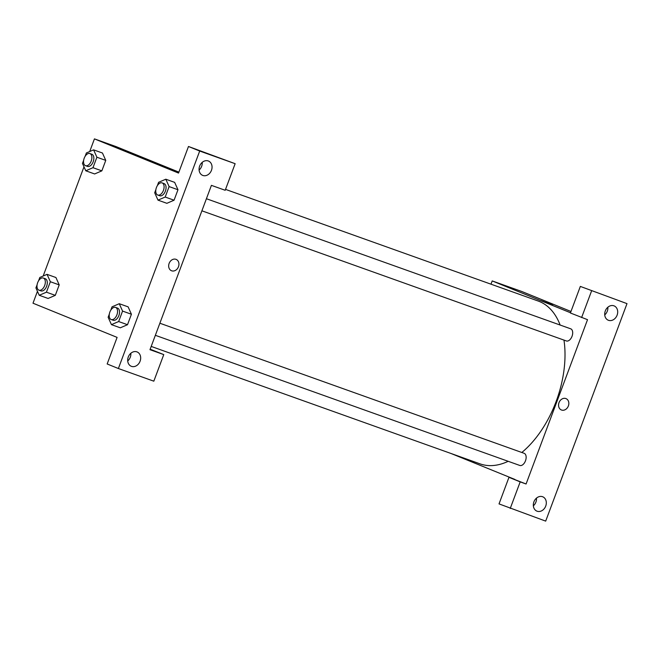 <?xml version="1.0" encoding="UTF-8"?>
<svg xmlns="http://www.w3.org/2000/svg" width="660" height="660" viewBox="0 0 660 660"><rect width="100%" height="100%" fill="white"/><g stroke="black" fill="none" stroke-linecap="round" stroke-linejoin="round"><path stroke-width="0.99" d="M520.179 481.882L526.086 483.994L587.524 319.671L570.405 312.997L580.338 286.415L627 303.633L545.688 521.119L499.026 503.902L508.967 477.32L520.179 481.882L510.238 508.464M490.99 284.179L492.203 280.921L521.746 291.472L570.974 311.479M604.733 314.902A7.739 6.27 112.1 0 0 607.852 307.222M613.907 305.811A7.739 6.27 112.1 0 0 605.344 310.819A7.739 6.27 112.1 0 0 608.289 320.232A7.739 6.27 112.1 0 0 617.009 315.414A7.739 6.27 112.1 0 0 614.113 305.885A7.739 6.27 112.1 0 0 613.907 305.811M580.338 286.415L627 303.633M581.617 317.559L591.558 290.977M526.086 483.994L508.967 477.32M533.354 505.808A7.739 6.27 112.1 0 0 536.481 498.127M537.116 511.211A7.739 6.27 112.1 0 0 545.68 506.195A7.739 6.27 112.1 0 0 542.743 496.79A7.739 6.27 112.1 0 0 534.014 501.6A7.739 6.27 112.1 0 0 536.91 511.137A7.739 6.27 112.1 0 0 537.116 511.211M552.494 304.903L541.018 300.613M492.203 280.921L570.496 312.749M561.388 409.967A6.13 4.966 112.1 0 0 561.553 410.033A6.13 4.966 -67.9 0 1 561.388 409.967A6.13 4.966 -67.9 0 1 559.094 402.418A6.13 4.966 -67.9 0 1 566.008 398.615A6.13 4.966 -67.9 0 1 568.334 406.057A6.13 4.966 -67.9 0 1 561.553 410.033A6.13 4.966 112.1 0 0 568.334 406.057A6.13 4.966 112.1 0 0 566.008 398.615M514.874 479.432L451.275 453.585M159.868 323.227L524.147 453.313A6.452 3.778 109.7 0 1 525.484 460.812A6.452 3.778 109.7 0 1 519.808 465.457L155.356 335.313M206.423 198.726L570.702 328.812A6.452 3.778 109.7 0 1 572.03 336.311A6.452 3.778 109.7 0 1 566.362 340.956L201.902 210.812M563.97 340.106A86.444 50.655 109.7 0 1 556.108 401.544A86.444 50.655 109.7 0 1 521.829 452.48M508.183 461.307A86.444 50.655 109.7 0 1 480.076 463.864L151.198 346.426M225.538 189.387L538.222 301.051A86.444 50.655 109.7 0 1 560.134 325.034M149.977 349.685L211.414 185.361L225.2 190.278L235.141 163.696L199.691 151.041L118.379 368.527L153.821 381.183L163.762 354.601L149.977 349.685M89.71 151.528L94.438 138.88L116.102 146.611L178.893 172.136M171.493 270.732A6.13 4.966 112.1 0 0 171.658 270.798A6.13 4.966 -67.9 0 1 171.501 270.74A6.13 4.966 -67.9 0 1 169.207 263.191A6.13 4.966 -67.9 0 1 176.113 259.38A6.13 4.966 -67.9 0 1 178.447 266.83A6.13 4.966 -67.9 0 1 171.658 270.798A6.13 4.966 112.1 0 0 178.439 266.83A6.13 4.966 112.1 0 0 176.113 259.38M202.843 175.453A7.739 6.27 -67.9 0 1 202.645 175.37A7.739 6.27 -67.9 0 1 199.749 165.841A7.739 6.27 -67.9 0 1 208.469 161.032A7.739 6.27 -67.9 0 1 211.414 170.437A7.739 6.27 -67.9 0 1 202.843 175.453M131.472 366.358A7.739 6.27 -67.9 0 1 131.266 366.275A7.739 6.27 -67.9 0 1 128.37 356.746A7.739 6.27 -67.9 0 1 137.09 351.937A7.739 6.27 -67.9 0 1 140.036 361.342A7.739 6.27 -67.9 0 1 131.472 366.358M199.089 170.049A7.739 6.27 112.1 0 0 202.207 162.368M127.71 360.954A7.739 6.27 112.1 0 0 130.837 353.273M150.158 349.189L163.762 354.601M118.379 368.527L107.168 363.974L117.1 337.392L33 303.204L37.447 291.316M235.141 163.696L188.48 146.487L178.538 173.069L94.438 138.88M188.48 146.487L199.691 151.041M174.652 182.374L177.977 189.742L174.058 200.211L166.848 203.321L174.058 200.211L177.977 189.742L169.108 186.582L165.198 197.043L157.987 200.137L154.688 192.769L155.884 189.56M96.896 157.228L105.757 160.388L101.846 170.857L94.627 173.959L101.846 170.857L105.757 160.388L102.457 153.021L93.596 149.861L96.896 157.228L92.986 167.689L85.767 170.783L82.467 163.416L83.671 160.207M38.569 280.83L39.831 277.456L47.05 274.354L50.35 281.729L59.21 284.889L55.291 295.358L48.081 298.46L55.291 295.358L59.21 284.889L55.91 277.505M110.789 310.183L112.051 306.809L119.262 303.715L128.123 306.859L131.423 314.242L127.512 324.712L120.301 327.814L127.512 324.712L131.423 314.242L122.562 311.083L118.651 321.544L111.441 324.637L108.141 317.27L109.337 314.061M43.164 276.028L83.993 166.815M162.607 165.668L151.124 161.378M50.35 281.729L46.431 292.19L39.22 295.284L35.92 287.917L37.125 284.707M40.879 290.862A6.452 3.778 -70.3 0 0 40.961 290.895A6.452 3.778 -70.3 0 0 46.695 286.093A6.452 3.778 -70.3 0 0 45.301 278.743L43.337 278.041A6.452 3.778 -70.3 0 0 37.628 282.769A6.452 3.778 -70.3 0 0 38.907 290.161A6.452 3.778 -70.3 0 0 38.998 290.194A6.452 3.778 -70.3 0 0 44.723 285.392A6.452 3.778 -70.3 0 0 43.337 278.041M47.05 274.354L55.91 277.522M46.431 292.19L55.291 295.358M39.22 295.284L48.081 298.452M85.124 156.329L86.386 152.955L93.596 149.861M87.425 166.361A6.452 3.778 -70.3 0 0 87.516 166.394A6.452 3.778 -70.3 0 0 93.241 161.593A6.452 3.778 -70.3 0 0 91.855 154.25L89.884 153.541A6.452 3.778 -70.3 0 0 84.183 158.268A6.452 3.778 -70.3 0 0 85.453 165.66A6.452 3.778 -70.3 0 0 85.544 165.693A6.452 3.778 -70.3 0 0 91.27 160.892A6.452 3.778 -70.3 0 0 89.884 153.541M92.986 167.689L101.846 170.857M85.767 170.783L94.627 173.951M119.262 303.715L122.562 311.083M113.091 320.215A6.452 3.778 -70.3 0 0 113.182 320.248A6.452 3.778 -70.3 0 0 118.915 315.447A6.452 3.778 -70.3 0 0 117.521 308.096L115.549 307.395A6.452 3.778 -70.3 0 0 109.849 312.122A6.452 3.778 -70.3 0 0 111.119 319.514A6.452 3.778 -70.3 0 0 111.21 319.547A6.452 3.778 -70.3 0 0 116.944 314.746A6.452 3.778 -70.3 0 0 115.549 307.395M118.651 321.544L127.512 324.712M111.441 324.637L120.301 327.805M157.336 185.683L158.598 182.308L165.808 179.215L169.108 186.582M159.637 195.715A6.452 3.778 -70.3 0 0 159.728 195.748A6.452 3.778 -70.3 0 0 165.462 190.946A6.452 3.778 -70.3 0 0 164.068 183.604L162.104 182.894A6.452 3.778 -70.3 0 0 156.395 187.621A6.452 3.778 -70.3 0 0 157.674 195.013A6.452 3.778 -70.3 0 0 157.765 195.046A6.452 3.778 -70.3 0 0 163.49 190.245A6.452 3.778 -70.3 0 0 162.104 182.894M165.808 179.215L174.677 182.374M165.198 197.043L174.058 200.211M157.987 200.137L166.848 203.305M38.998 290.194L40.961 290.895M85.544 165.693L87.516 166.394M111.21 319.547L113.182 320.248M157.765 195.046L159.728 195.748"/></g></svg>
